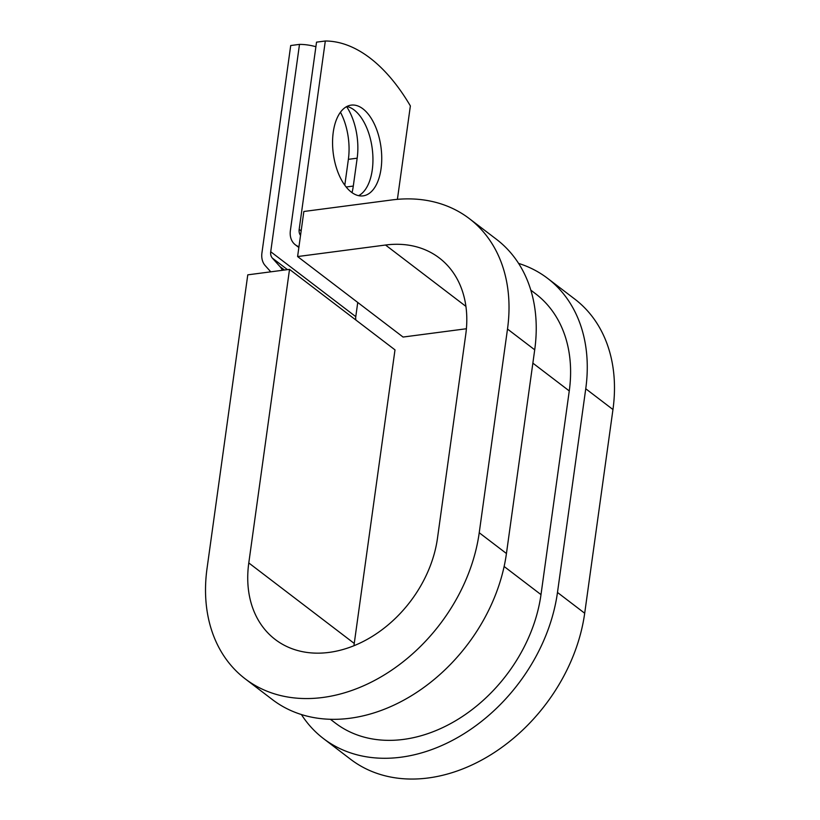<?xml version="1.0" encoding="UTF-8"?>
<svg xmlns="http://www.w3.org/2000/svg" width="820" height="820" viewBox="0 0 820 820"><rect width="100%" height="100%" fill="white"/><g stroke="black" fill="none" stroke-linecap="round" stroke-linejoin="round"><path stroke-width="1.23" d="M340.464 112.227A45.756 24.067 -97.5 0 1 348.377 159.336L344.789 185.217M346.614 106.641A45.756 24.067 -97.5 0 1 357.171 158.188L353.297 186.058A45.756 24.067 -97.5 0 1 352.026 192.638M362.932 108.834A45.756 24.067 82.5 0 0 351.206 105.124A45.756 24.067 82.5 0 0 332.561 142.711A45.756 24.067 82.5 0 0 351.37 192.157A45.756 24.067 82.5 0 0 363.096 195.867A45.756 24.067 82.5 0 0 381.741 158.28A45.756 24.067 82.5 0 0 362.932 108.834M358.606 195.672A45.756 24.067 82.5 0 0 372.833 155.257A45.756 24.067 82.5 0 0 354.148 109.993A45.756 24.067 82.5 0 0 346.911 106.477M298.859 247.496L295.323 244.79A20.848 15.713 -52.6 0 1 290.382 230.533L316.53 42.148L325.314 41L299.177 229.374A10.424 7.851 -52.6 0 0 300.53 235.401M295.323 244.79A20.848 15.713 -52.6 0 0 298.972 246.687M325.314 41A203.555 107.041 82.5 0 1 410.369 105.923L397.403 199.342M270.774 271.83L265.219 265.629A20.848 15.713 127.4 0 1 261.939 252.888L290.71 45.53L299.495 44.382A203.555 107.041 82.5 0 1 315.895 46.719M282.285 270.323A20.848 15.713 -52.6 0 0 279.958 266.582L272.363 258.105A10.424 7.851 127.4 0 1 270.723 251.74L299.495 44.382M355.901 320.046A10.424 7.851 127.4 0 1 355.777 316.653L357.745 302.457M330.419 719.304L335.329 723.045A141.839 106.918 -52.6 0 0 458.882 718.761A141.839 106.918 -52.6 0 0 540.995 594.623L569.264 390.925A141.839 106.918 -52.6 0 0 535.706 293.857L530.796 290.116M245.221 678.857A161.376 121.647 -52.6 0 0 385.8 673.989A161.376 121.647 -52.6 0 0 479.228 532.744L507.498 329.045A161.376 121.647 -52.6 0 0 469.306 218.602L496.53 239.368A161.376 121.647 -52.6 0 1 534.712 349.812L506.442 553.51A161.376 121.647 -52.6 0 1 413.013 694.755A161.376 121.647 -52.6 0 1 272.435 699.624L245.221 678.857A161.376 121.647 -52.6 0 1 207.04 568.414L247.773 274.843L289.521 269.37L248.788 562.94A111.868 84.337 -52.6 0 0 275.253 639.508A111.868 84.337 -52.6 0 0 372.71 636.125A111.868 84.337 -52.6 0 0 437.48 538.207L465.75 334.509A111.868 84.337 -52.6 0 0 439.274 257.951A111.868 84.337 -52.6 0 0 385.533 245.026L297.598 256.558L403.071 337.051L466.395 328.748M469.306 218.602A161.376 121.647 -52.6 0 0 391.786 199.957L303.851 211.488L297.598 256.558M301.422 714.558A161.376 121.647 -52.6 0 0 323.469 738.584L350.693 759.351A161.376 121.647 -52.6 0 0 491.262 754.482A161.376 121.647 -52.6 0 0 584.691 613.237L612.96 409.539A161.376 121.647 -52.6 0 0 574.779 299.095L547.565 278.329A161.376 121.647 -52.6 0 0 518.578 263.394M323.469 738.584A161.376 121.647 -52.6 0 0 464.048 733.705A161.376 121.647 -52.6 0 0 557.477 592.46L585.746 388.762A161.376 121.647 -52.6 0 0 547.565 278.329M248.788 562.94L354.25 643.444A111.868 84.337 -52.6 0 0 353.963 645.729M354.25 643.444L394.994 349.873L289.521 269.37M357.171 158.188L348.377 159.336M355.777 316.653L270.723 251.74M301.165 230.891L299.177 229.374M287.482 269.647L272.363 258.105M284.489 270.036L279.958 266.582M569.264 390.925L532.867 363.137M540.995 594.623L504.126 566.487M353.297 186.058L346.153 187.001M385.533 245.026L465.914 306.383M612.96 409.539L585.746 388.762M534.712 349.812L507.498 329.045M584.691 613.237L557.477 592.46M506.442 553.51L479.228 532.744"/></g></svg>
